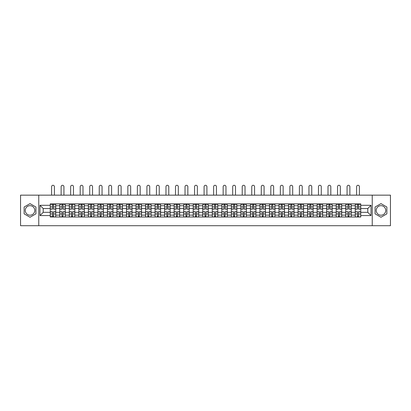 <?xml version="1.0" encoding="UTF-8"?>
<svg xmlns="http://www.w3.org/2000/svg" width="411" height="411" viewBox="0 0 411 411"><rect width="100%" height="100%" fill="white"/><g stroke="black" fill="none" stroke-linecap="round" stroke-linejoin="round"><path stroke-width="0.62" d="M30.018 215.2A4.768 4.768 0 0 1 25.256 210.432A4.768 4.768 0 0 1 30.018 205.67A4.768 4.768 0 0 1 34.786 210.432A4.768 4.768 0 0 1 30.018 215.2M380.982 215.2A4.768 4.768 0 0 1 376.214 210.432A4.768 4.768 0 0 1 380.982 205.67A4.768 4.768 0 0 1 385.744 210.432A4.768 4.768 0 0 1 380.982 215.2M372.243 225.711L390.45 225.711L390.45 195.158L20.55 195.158L20.55 225.711L372.243 225.711L372.243 195.158M59.775 217.003L59.775 205.731L55.742 205.731L55.742 217.003M55.742 205.731L55.742 203.866M59.775 205.731L59.775 203.866M65.277 203.866L65.277 217.003M69.31 217.003L69.31 203.866M74.807 203.866L74.807 217.003M78.84 217.003L78.84 203.866M84.337 203.866L84.337 217.003M88.37 217.003L88.37 203.866M93.872 203.866L93.872 217.003M97.9 217.003L97.9 203.866M103.402 203.866L103.402 217.003M107.435 217.003L107.435 203.866M112.933 203.866L112.933 217.003M116.965 217.003L116.965 203.866M122.463 203.866L122.463 217.003M126.496 217.003L126.496 203.866M131.998 203.866L131.998 217.003M136.031 217.003L136.031 203.866M141.528 203.866L141.528 217.003M145.561 217.003L145.561 203.866M151.058 203.866L151.058 217.003M155.091 217.003L155.091 203.866M160.593 203.866L160.593 217.003M164.626 217.003L164.626 203.866M170.123 203.866L170.123 217.003M174.156 217.003L174.156 203.866M179.653 203.866L179.653 217.003M183.686 217.003L183.686 203.866M189.188 203.866L189.188 217.003M193.221 217.003L193.221 203.866M198.719 203.866L198.719 217.003M202.751 217.003L202.751 203.866M208.249 203.866L208.249 217.003M212.282 217.003L212.282 203.866M217.779 203.866L217.779 217.003M221.812 217.003L221.812 203.866M227.314 203.866L227.314 217.003M231.347 217.003L231.347 203.866M236.844 203.866L236.844 217.003M240.877 217.003L240.877 203.866M246.374 203.866L246.374 217.003M250.407 217.003L250.407 203.866M255.909 203.866L255.909 217.003M259.942 217.003L259.942 203.866M265.439 203.866L265.439 217.003M269.472 217.003L269.472 203.866M274.969 203.866L274.969 217.003M279.002 217.003L279.002 203.866M284.504 203.866L284.504 217.003M288.537 217.003L288.537 203.866M294.035 203.866L294.035 217.003M298.067 217.003L298.067 203.866M303.565 203.866L303.565 217.003M307.598 217.003L307.598 203.866M313.1 203.866L313.1 217.003M317.128 217.003L317.128 203.866M322.63 203.866L322.63 217.003M326.663 217.003L326.663 203.866M332.16 203.866L332.16 217.003M336.193 217.003L336.193 203.866M341.69 203.866L341.69 217.003M345.723 217.003L345.723 203.866M351.225 203.866L351.225 217.003M355.258 217.003L355.258 203.866M355.258 212.328L351.225 212.328M345.723 212.328L341.69 212.328M336.193 212.328L332.16 212.328M326.663 212.328L322.63 212.328M317.128 212.328L313.1 212.328M307.598 212.328L303.565 212.328M298.067 212.328L294.035 212.328M288.537 212.328L284.504 212.328M279.002 212.328L274.969 212.328M269.472 212.328L265.439 212.328M259.942 212.328L255.909 212.328M250.407 212.328L246.374 212.328M240.877 212.328L236.844 212.328M231.347 212.328L227.314 212.328M221.812 212.328L217.779 212.328M212.282 212.328L208.249 212.328M202.751 212.328L198.719 212.328M193.221 212.328L189.188 212.328M183.686 212.328L179.653 212.328M174.156 212.328L170.123 212.328M164.626 212.328L160.593 212.328M155.091 212.328L151.058 212.328M145.561 212.328L141.528 212.328M136.031 212.328L131.998 212.328M126.496 212.328L122.463 212.328M116.965 212.328L112.933 212.328M107.435 212.328L103.402 212.328M97.9 212.328L93.872 212.328M88.37 212.328L84.337 212.328M78.84 212.328L74.807 212.328M69.31 212.328L65.277 212.328M59.775 212.328L55.742 212.328M355.258 208.541L351.225 208.541M345.723 208.541L341.69 208.541M336.193 208.541L332.16 208.541M326.663 208.541L322.63 208.541M317.128 208.541L313.1 208.541M307.598 208.541L303.565 208.541M298.067 208.541L294.035 208.541M288.537 208.541L284.504 208.541M279.002 208.541L274.969 208.541M269.472 208.541L265.439 208.541M259.942 208.541L255.909 208.541M250.407 208.541L246.374 208.541M240.877 208.541L236.844 208.541M231.347 208.541L227.314 208.541M221.812 208.541L217.779 208.541M212.282 208.541L208.249 208.541M202.751 208.541L198.719 208.541M193.221 208.541L189.188 208.541M183.686 208.541L179.653 208.541M174.156 208.541L170.123 208.541M164.626 208.541L160.593 208.541M155.091 208.541L151.058 208.541M145.561 208.541L141.528 208.541M136.031 208.541L131.998 208.541M126.496 208.541L122.463 208.541M116.965 208.541L112.933 208.541M107.435 208.541L103.402 208.541M97.9 208.541L93.872 208.541M88.37 208.541L84.337 208.541M78.84 208.541L74.807 208.541M69.31 208.541L65.277 208.541M59.775 208.541L55.742 208.541M43.217 212.328L50.245 212.328L50.245 208.541L43.217 208.541L43.217 212.328L39.98 215.564L39.98 205.3L50.245 205.3L50.245 208.541M360.755 208.541L360.755 212.328L367.783 212.328L367.783 208.541L360.755 208.541L360.755 203.866L50.245 203.866L50.245 205.3M360.755 205.3L371.02 205.3L371.02 215.564L360.755 215.564L360.755 212.328M50.245 212.328L50.245 217.003L360.755 217.003L360.755 215.564M50.245 215.564L39.98 215.564M38.757 225.711L38.757 195.158M35.916 207.031L30.018 203.625L24.126 207.031L24.126 213.838L30.018 217.244L35.916 213.838L35.916 207.031M386.874 207.031L380.982 203.625L375.084 207.031L375.084 213.838L380.982 217.244L386.874 213.838L386.874 207.031M53.512 216.083L52.474 216.083M52.474 204.781L53.512 204.781M63.047 216.083L62.004 216.083M62.004 204.781L63.047 204.781M72.577 216.083L71.54 216.083M71.54 204.781L72.577 204.781M82.108 216.083L81.07 216.083M81.07 204.781L82.108 204.781M91.638 216.083L90.6 216.083M90.6 204.781L91.638 204.781M101.173 216.083L100.135 216.083M100.135 204.781L101.173 204.781M110.703 216.083L109.665 216.083M109.665 204.781L110.703 204.781M120.233 216.083L119.195 216.083M119.195 204.781L120.233 204.781M129.768 216.083L128.725 216.083M128.725 204.781L129.768 204.781M139.298 216.083L138.26 216.083M138.26 204.781L139.298 204.781M148.828 216.083L147.79 216.083M147.79 204.781L148.828 204.781M158.363 216.083L157.321 216.083M157.321 204.781L158.363 204.781M167.894 216.083L166.856 216.083M166.856 204.781L167.894 204.781M177.424 216.083L176.386 216.083M176.386 204.781L177.424 204.781M186.954 216.083L185.916 216.083M185.916 204.781L186.954 204.781M196.489 216.083L195.451 216.083M195.451 204.781L196.489 204.781M206.019 216.083L204.981 216.083M204.981 204.781L206.019 204.781M215.549 216.083L214.511 216.083M214.511 204.781L215.549 204.781M225.084 216.083L224.046 216.083M224.046 204.781L225.084 204.781M234.614 216.083L233.576 216.083M233.576 204.781L234.614 204.781M244.144 216.083L243.107 216.083M243.107 204.781L244.144 204.781M253.679 216.083L252.637 216.083M252.637 204.781L253.679 204.781M263.21 216.083L262.172 216.083M262.172 204.781L263.21 204.781M272.74 216.083L271.702 216.083M271.702 204.781L272.74 204.781M282.275 216.083L281.232 216.083M281.232 204.781L282.275 204.781M291.805 216.083L290.767 216.083M290.767 204.781L291.805 204.781M301.335 216.083L300.297 216.083M300.297 204.781L301.335 204.781M310.865 216.083L309.827 216.083M309.827 204.781L310.865 204.781M320.4 216.083L319.362 216.083M319.362 204.781L320.4 204.781M329.93 216.083L328.892 216.083M328.892 204.781L329.93 204.781M339.46 216.083L338.423 216.083M338.423 204.781L339.46 204.781M348.996 216.083L347.953 216.083M347.953 204.781L348.996 204.781M358.526 216.083L357.488 216.083M357.488 204.781L358.526 204.781M39.98 205.3L43.217 208.541M367.783 212.328L371.02 215.564M367.783 208.541L371.02 205.3M54.401 195.158L54.401 186.697A1.408 1.408 89.9 0 0 52.993 185.289A1.408 1.408 89.9 0 0 51.591 186.697L51.591 195.158M53.512 209.122L53.512 203.928L55.711 203.928L55.711 209.122L53.512 209.122M52.474 204.719L53.512 204.719M51.072 204.719L51.498 204.719M54.493 204.719L54.92 204.719M52.474 203.928L50.276 203.928L50.276 209.122L52.474 209.122L52.474 203.928L53.512 203.928M52.474 211.747L52.474 216.941L50.276 216.941L50.276 211.747L52.474 211.747M53.512 216.145L52.474 216.145M51.498 216.145L51.072 216.145M54.493 216.941L55.711 216.941L55.711 211.747L53.512 211.747L53.512 216.941L51.591 216.941M55.711 216.941L54.401 216.941M63.931 195.158L63.931 186.697A1.408 1.408 80 0 0 62.523 185.289A1.408 1.408 80 0 0 61.121 186.697L61.121 195.158M63.047 209.122L63.047 203.928L65.246 203.928L65.246 209.122L63.047 209.122M62.004 204.719L63.047 204.719M60.602 204.719L61.028 204.719M64.024 204.719L64.45 204.719M62.004 203.928L59.806 203.928L59.806 209.122L62.004 209.122L62.004 203.928L63.047 203.928M73.461 195.158L73.461 186.697A1.408 1.408 80 0 0 72.059 185.289A1.408 1.408 80 0 0 70.651 186.697L70.651 195.158M72.577 209.122L72.577 203.928L74.776 203.928L74.776 209.122L72.577 209.122M71.54 204.719L72.577 204.719M70.132 204.719L70.558 204.719M73.554 204.719L73.98 204.719M71.54 203.928L69.341 203.928L69.341 209.122L71.54 209.122L71.54 203.928L72.577 203.928M62.004 211.876L59.806 211.747L62.004 211.747L62.004 216.941L59.806 216.941L61.028 216.941M59.806 211.876L59.806 216.941M63.047 216.145L62.004 216.145M64.024 216.941L65.246 216.941L65.246 211.747L63.047 211.747L63.047 216.941L61.121 216.941M65.246 216.941L63.931 216.941M71.54 211.876L69.341 211.747L71.54 211.747L71.54 216.941L69.341 216.941L70.558 216.941M69.341 211.876L69.341 216.941M72.577 216.145L71.54 216.145M73.554 216.941L74.776 216.941L74.776 211.747L72.577 211.747L72.577 216.941L70.651 216.941M74.776 216.941L73.461 216.941M82.996 195.158L82.996 186.697A1.408 1.408 80 0 0 81.589 185.289A1.408 1.408 80 0 0 80.186 186.697L80.186 195.158M82.108 209.122L82.108 203.928L84.306 203.928L84.306 209.122L82.108 209.122M81.07 204.719L82.108 204.719M79.662 204.719L80.094 204.719M83.084 204.719L83.515 204.719M81.07 203.928L78.871 203.928L78.871 209.122L81.07 209.122L81.07 203.928L82.108 203.928M92.526 195.158L92.526 186.697A1.408 1.408 80 0 0 91.119 185.289A1.408 1.408 80 0 0 89.716 186.697L89.716 195.158M91.638 209.122L91.638 203.928L93.842 203.928L93.842 209.122L91.638 209.122M90.6 204.719L91.638 204.719M89.197 204.719L89.624 204.719M92.619 204.719L93.045 204.719M90.6 203.928L88.401 203.928L88.401 209.122L90.6 209.122L90.6 203.928L91.638 203.928M102.056 195.158L102.056 186.697A1.408 1.408 80 0 0 100.654 185.289A1.408 1.408 80 0 0 99.246 186.697L99.246 195.158M101.173 209.122L101.173 203.928L103.372 203.928L103.372 209.122L101.173 209.122M100.135 204.719L101.173 204.719M98.727 204.719L99.154 204.719M102.149 204.719L102.575 204.719M100.135 203.928L97.931 203.928L97.931 209.122L100.135 209.122L100.135 203.928L101.173 203.928M81.07 211.876L78.871 211.747L81.07 211.747L81.07 216.941L78.871 216.941L80.094 216.941M78.871 211.876L78.871 216.941M82.108 216.145L81.07 216.145M83.084 216.941L84.306 216.941L84.306 211.747L82.108 211.747L82.108 216.941L80.186 216.941M84.306 216.941L82.996 216.941M90.6 211.876L88.401 211.747L90.6 211.747L90.6 216.941L88.401 216.941L89.624 216.941M88.401 211.876L88.401 216.941M91.638 216.145L90.6 216.145M92.619 216.941L93.842 216.941L93.842 211.747L91.638 211.747L91.638 216.941L89.716 216.941M93.842 216.941L92.526 216.941M100.135 211.876L97.931 211.747L100.135 211.747L100.135 216.941L97.931 216.941L99.154 216.941M97.931 211.876L97.931 216.941M101.173 216.145L100.135 216.145M102.149 216.941L103.372 216.941L103.372 211.747L101.173 211.747L101.173 216.941L99.246 216.941M103.372 216.941L102.056 216.941M109.665 211.876L107.466 211.747L109.665 211.747L109.665 216.941L107.466 216.941L108.689 216.941M107.466 211.876L107.466 216.941M110.703 216.145L109.665 216.145M111.679 216.941L112.902 216.941L112.902 211.747L110.703 211.747L110.703 216.941L108.776 216.941M112.902 216.941L111.592 216.941M119.195 211.876L116.996 211.747L119.195 211.747L119.195 216.941L116.996 216.941L118.219 216.941M116.996 211.876L116.996 216.941M120.233 216.145L119.195 216.145M121.214 216.941L122.437 216.941L122.437 211.747L120.233 211.747L120.233 216.941L118.311 216.941M122.437 216.941L121.122 216.941M128.725 211.876L126.526 211.747L128.725 211.747L128.725 216.941L126.526 216.941L127.749 216.941M126.526 211.876L126.526 216.941M129.768 216.145L128.725 216.145M130.744 216.941L131.967 216.941L131.967 211.747L129.768 211.747L129.768 216.941L127.842 216.941M131.967 216.941L130.652 216.941M138.26 211.876L136.062 211.747L138.26 211.747L138.26 216.941L136.062 216.941L137.284 216.941M136.062 211.876L136.062 216.941M139.298 216.145L138.26 216.145M140.274 216.941L141.497 216.941L141.497 211.747L139.298 211.747L139.298 216.941L137.372 216.941M141.497 216.941L140.182 216.941M147.79 211.876L145.592 211.747L147.79 211.747L147.79 216.941L145.592 216.941L146.814 216.941M145.592 211.876L145.592 216.941M148.828 216.145L147.79 216.145M149.81 216.941L151.027 216.941L151.027 211.747L148.828 211.747L148.828 216.941L146.907 216.941M151.027 216.941L149.717 216.941M157.321 211.876L155.122 211.747L157.321 211.747L157.321 216.941L155.122 216.941L156.344 216.941M155.122 211.876L155.122 216.941M158.363 216.145L157.321 216.145M159.34 216.941L160.562 216.941L160.562 211.747L158.363 211.747L158.363 216.941L156.437 216.941M160.562 216.941L159.247 216.941M166.856 211.876L164.657 211.747L166.856 211.747L166.856 216.941L164.657 216.941L165.874 216.941M164.657 211.876L164.657 216.941M167.894 216.145L166.856 216.145M168.87 216.941L170.092 216.941L170.092 211.747L167.894 211.747L167.894 216.941L165.967 216.941M170.092 216.941L168.777 216.941M176.386 211.876L174.187 211.747L176.386 211.747L176.386 216.941L174.187 216.941L175.41 216.941M174.187 211.876L174.187 216.941M177.424 216.145L176.386 216.145M178.4 216.941L179.622 216.941L179.622 211.747L177.424 211.747L177.424 216.941L175.502 216.941M179.622 216.941L178.312 216.941M185.916 211.876L183.717 211.747L185.916 211.747L185.916 216.941L183.717 216.941L184.94 216.941M183.717 211.876L183.717 216.941M186.954 216.145L185.916 216.145M187.935 216.941L189.158 216.941L189.158 211.747L186.954 211.747L186.954 216.941L185.032 216.941M189.158 216.941L187.842 216.941M195.451 211.876L193.247 211.747L195.451 211.747L195.451 216.941L193.247 216.941L194.47 216.941M193.247 211.876L193.247 216.941M196.489 216.145L195.451 216.145M197.465 216.941L198.688 216.941L198.688 211.747L196.489 211.747L196.489 216.941L194.562 216.941M198.688 216.941L197.372 216.941M204.981 211.876L202.782 211.747L204.981 211.747L204.981 216.941L202.782 216.941L204.005 216.941M202.782 211.876L202.782 216.941M206.019 216.145L204.981 216.145M206.995 216.941L208.218 216.941L208.218 211.747L206.019 211.747L206.019 216.941L204.092 216.941M208.218 216.941L206.908 216.941M214.511 211.876L212.312 211.747L214.511 211.747L214.511 216.941L212.312 216.941L213.535 216.941M212.312 211.876L212.312 216.941M215.549 216.145L214.511 216.145M216.53 216.941L217.753 216.941L217.753 211.747L215.549 211.747L215.549 216.941L213.628 216.941M217.753 216.941L216.438 216.941M224.046 211.876L221.842 211.747L224.046 211.747L224.046 216.941L221.842 216.941L223.065 216.941M221.842 211.876L221.842 216.941M225.084 216.145L224.046 216.145M226.06 216.941L227.283 216.941L227.283 211.747L225.084 211.747L225.084 216.941L223.158 216.941M227.283 216.941L225.968 216.941M233.576 211.876L231.378 211.747L233.576 211.747L233.576 216.941L231.378 216.941L232.6 216.941M231.378 211.876L231.378 216.941M234.614 216.145L233.576 216.145M235.59 216.941L236.813 216.941L236.813 211.747L234.614 211.747L234.614 216.941L232.688 216.941M236.813 216.941L235.498 216.941M243.107 211.876L240.908 211.747L243.107 211.747L243.107 216.941L240.908 216.941L242.13 216.941M240.908 211.876L240.908 216.941M244.144 216.145L243.107 216.145M245.126 216.941L246.343 216.941L246.343 211.747L244.144 211.747L244.144 216.941L242.223 216.941M246.343 216.941L245.033 216.941M252.637 211.876L250.438 211.747L252.637 211.747L252.637 216.941L250.438 216.941L251.66 216.941M250.438 211.876L250.438 216.941M253.679 216.145L252.637 216.145M254.656 216.941L255.878 216.941L255.878 211.747L253.679 211.747L253.679 216.941L251.753 216.941M255.878 216.941L254.563 216.941M111.592 195.158L111.592 186.697A1.408 1.408 80 0 0 110.184 185.289A1.408 1.408 80 0 0 108.776 186.697L108.776 195.158M110.703 209.122L110.703 203.928L112.902 203.928L112.902 209.122L110.703 209.122M109.665 204.719L110.703 204.719M108.257 204.719L108.689 204.719M111.679 204.719L112.111 204.719M109.665 203.928L107.466 203.928L107.466 209.122L109.665 209.122L109.665 203.928L110.703 203.928M121.122 195.158L121.122 186.697A1.408 1.408 80 0 0 119.714 185.289A1.408 1.408 80 0 0 118.311 186.697L118.311 195.158M120.233 209.122L120.233 203.928L122.437 203.928L122.437 209.122L120.233 209.122M119.195 204.719L120.233 204.719M117.793 204.719L118.219 204.719M121.214 204.719L121.641 204.719M119.195 203.928L116.996 203.928L116.996 209.122L119.195 209.122L119.195 203.928L120.233 203.928M130.652 195.158L130.652 186.697A1.408 1.408 80 0 0 129.249 185.289A1.408 1.408 80 0 0 127.842 186.697L127.842 195.158M129.768 209.122L129.768 203.928L131.967 203.928L131.967 209.122L129.768 209.122M128.725 204.719L129.768 204.719M127.323 204.719L127.749 204.719M130.744 204.719L131.171 204.719M128.725 203.928L126.526 203.928L126.526 209.122L128.725 209.122L128.725 203.928L129.768 203.928M140.182 195.158L140.182 186.697A1.408 1.408 80 0 0 138.779 185.289A1.408 1.408 80 0 0 137.372 186.697L137.372 195.158M139.298 209.122L139.298 203.928L141.497 203.928L141.497 209.122L139.298 209.122M138.26 204.719L139.298 204.719M136.853 204.719L137.284 204.719M140.274 204.719L140.706 204.719M138.26 203.928L136.062 203.928L136.062 209.122L138.26 209.122L138.26 203.928L139.298 203.928M149.717 195.158L149.717 186.697A1.408 1.408 80 0 0 148.309 185.289A1.408 1.408 80 0 0 146.907 186.697L146.907 195.158M148.828 209.122L148.828 203.928L151.027 203.928L151.027 209.122L148.828 209.122M147.79 204.719L148.828 204.719M146.388 204.719L146.814 204.719M149.81 204.719L150.236 204.719M147.79 203.928L145.592 203.928L145.592 209.122L147.79 209.122L147.79 203.928L148.828 203.928M159.247 195.158L159.247 186.697A1.408 1.408 80 0 0 157.839 185.289A1.408 1.408 80 0 0 156.437 186.697L156.437 195.158M158.363 209.122L158.363 203.928L160.562 203.928L160.562 209.122L158.363 209.122M157.321 204.719L158.363 204.719M155.918 204.719L156.344 204.719M159.34 204.719L159.766 204.719M157.321 203.928L155.122 203.928L155.122 209.122L157.321 209.122L157.321 203.928L158.363 203.928M168.777 195.158L168.777 186.697A1.408 1.408 80 0 0 167.375 185.289A1.408 1.408 80 0 0 165.967 186.697L165.967 195.158M167.894 209.122L167.894 203.928L170.092 203.928L170.092 209.122L167.894 209.122M166.856 204.719L167.894 204.719M165.448 204.719L165.874 204.719M168.87 204.719L169.296 204.719M166.856 203.928L164.657 203.928L164.657 209.122L166.856 209.122L166.856 203.928L167.894 203.928M178.312 195.158L178.312 186.697A1.408 1.408 80 0 0 176.905 185.289A1.408 1.408 80 0 0 175.502 186.697L175.502 195.158M177.424 209.122L177.424 203.928L179.622 203.928L179.622 209.122L177.424 209.122M176.386 204.719L177.424 204.719M174.978 204.719L175.41 204.719M178.4 204.719L178.831 204.719M176.386 203.928L174.187 203.928L174.187 209.122L176.386 209.122L176.386 203.928L177.424 203.928M187.842 195.158L187.842 186.697A1.408 1.408 80 0 0 186.435 185.289A1.408 1.408 80 0 0 185.032 186.697L185.032 195.158M186.954 209.122L186.954 203.928L189.158 203.928L189.158 209.122L186.954 209.122M185.916 204.719L186.954 204.719M184.513 204.719L184.94 204.719M187.935 204.719L188.361 204.719M185.916 203.928L183.717 203.928L183.717 209.122L185.916 209.122L185.916 203.928L186.954 203.928M197.372 195.158L197.372 186.697A1.408 1.408 80 0 0 195.97 185.289A1.408 1.408 80 0 0 194.562 186.697L194.562 195.158M196.489 209.122L196.489 203.928L198.688 203.928L198.688 209.122L196.489 209.122M195.451 204.719L196.489 204.719M194.043 204.719L194.47 204.719M197.465 204.719L197.891 204.719M195.451 203.928L193.247 203.928L193.247 209.122L195.451 209.122L195.451 203.928L196.489 203.928M206.908 195.158L206.908 186.697A1.408 1.408 80 0 0 205.5 185.289A1.408 1.408 80 0 0 204.092 186.697L204.092 195.158M206.019 209.122L206.019 203.928L208.218 203.928L208.218 209.122L206.019 209.122M204.981 204.719L206.019 204.719M203.573 204.719L204.005 204.719M206.995 204.719L207.427 204.719M204.981 203.928L202.782 203.928L202.782 209.122L204.981 209.122L204.981 203.928L206.019 203.928M216.438 195.158L216.438 186.697A1.408 1.408 80 0 0 215.03 185.289A1.408 1.408 80 0 0 213.628 186.697L213.628 195.158M215.549 209.122L215.549 203.928L217.753 203.928L217.753 209.122L215.549 209.122M214.511 204.719L215.549 204.719M213.109 204.719L213.535 204.719M216.53 204.719L216.957 204.719M214.511 203.928L212.312 203.928L212.312 209.122L214.511 209.122L214.511 203.928L215.549 203.928M225.968 195.158L225.968 186.697A1.408 1.408 80 0 0 224.565 185.289A1.408 1.408 80 0 0 223.158 186.697L223.158 195.158M225.084 209.122L225.084 203.928L227.283 203.928L227.283 209.122L225.084 209.122M224.046 204.719L225.084 204.719M222.639 204.719L223.065 204.719M226.06 204.719L226.487 204.719M224.046 203.928L221.842 203.928L221.842 209.122L224.046 209.122L224.046 203.928L225.084 203.928M235.498 195.158L235.498 186.697A1.408 1.408 80 0 0 234.095 185.289A1.408 1.408 80 0 0 232.688 186.697L232.688 195.158M234.614 209.122L234.614 203.928L236.813 203.928L236.813 209.122L234.614 209.122M233.576 204.719L234.614 204.719M232.169 204.719L232.6 204.719M235.59 204.719L236.022 204.719M233.576 203.928L231.378 203.928L231.378 209.122L233.576 209.122L233.576 203.928L234.614 203.928M245.033 195.158L245.033 186.697A1.408 1.408 80 0 0 243.625 185.289A1.408 1.408 80 0 0 242.223 186.697L242.223 195.158M244.144 209.122L244.144 203.928L246.343 203.928L246.343 209.122L244.144 209.122M243.107 204.719L244.144 204.719M241.704 204.719L242.13 204.719M245.126 204.719L245.552 204.719M243.107 203.928L240.908 203.928L240.908 209.122L243.107 209.122L243.107 203.928L244.144 203.928M254.563 195.158L254.563 186.697A1.408 1.408 80 0 0 253.161 185.289A1.408 1.408 80 0 0 251.753 186.697L251.753 195.158M253.679 209.122L253.679 203.928L255.878 203.928L255.878 209.122L253.679 209.122M252.637 204.719L253.679 204.719M251.234 204.719L251.66 204.719M254.656 204.719L255.082 204.719M252.637 203.928L250.438 203.928L250.438 209.122L252.637 209.122L252.637 203.928L253.679 203.928M264.093 195.158L264.093 186.697A1.408 1.408 80 0 0 262.691 185.289A1.408 1.408 80 0 0 261.283 186.697L261.283 195.158M263.21 209.122L263.21 203.928L265.408 203.928L265.408 209.122L263.21 209.122M262.172 204.719L263.21 204.719M260.764 204.719L261.19 204.719M264.186 204.719L264.612 204.719M262.172 203.928L259.973 203.928L259.973 209.122L262.172 209.122L262.172 203.928L263.21 203.928M273.628 195.158L273.628 186.697A1.408 1.408 80 0 0 272.221 185.289A1.408 1.408 80 0 0 270.818 186.697L270.818 195.158M272.74 209.122L272.74 203.928L274.938 203.928L274.938 209.122L272.74 209.122M271.702 204.719L272.74 204.719M270.294 204.719L270.726 204.719M273.716 204.719L274.147 204.719M271.702 203.928L269.503 203.928L269.503 209.122L271.702 209.122L271.702 203.928L272.74 203.928M283.158 195.158L283.158 186.697A1.408 1.408 80 0 0 281.751 185.289A1.408 1.408 80 0 0 280.348 186.697L280.348 195.158M282.275 209.122L282.275 203.928L284.474 203.928L284.474 209.122L282.275 209.122M281.232 204.719L282.275 204.719M279.829 204.719L280.256 204.719M283.251 204.719L283.677 204.719M281.232 203.928L279.033 203.928L279.033 209.122L281.232 209.122L281.232 203.928L282.275 203.928M292.689 195.158L292.689 186.697A1.408 1.408 80 0 0 291.286 185.289A1.408 1.408 80 0 0 289.878 186.697L289.878 195.158M291.805 209.122L291.805 203.928L294.004 203.928L294.004 209.122L291.805 209.122M290.767 204.719L291.805 204.719M289.359 204.719L289.786 204.719M292.781 204.719L293.207 204.719M290.767 203.928L288.563 203.928L288.563 209.122L290.767 209.122L290.767 203.928L291.805 203.928M262.172 211.876L259.973 211.747L262.172 211.747L262.172 216.941L259.973 216.941L261.19 216.941M259.973 211.876L259.973 216.941M263.21 216.145L262.172 216.145M264.186 216.941L265.408 216.941L265.408 211.747L263.21 211.747L263.21 216.941L261.283 216.941M265.408 216.941L264.093 216.941M271.702 211.876L269.503 211.747L271.702 211.747L271.702 216.941L269.503 216.941L270.726 216.941M269.503 211.876L269.503 216.941M272.74 216.145L271.702 216.145M273.716 216.941L274.938 216.941L274.938 211.747L272.74 211.747L272.74 216.941L270.818 216.941M274.938 216.941L273.628 216.941M281.232 211.876L279.033 211.747L281.232 211.747L281.232 216.941L279.033 216.941L280.256 216.941M279.033 211.876L279.033 216.941M282.275 216.145L281.232 216.145M283.251 216.941L284.474 216.941L284.474 211.747L282.275 211.747L282.275 216.941L280.348 216.941M284.474 216.941L283.158 216.941M290.767 211.876L288.563 211.747L290.767 211.747L290.767 216.941L288.563 216.941L289.786 216.941M288.563 211.876L288.563 216.941M291.805 216.145L290.767 216.145M292.781 216.941L294.004 216.941L294.004 211.747L291.805 211.747L291.805 216.941L289.878 216.941M294.004 216.941L292.689 216.941M302.224 195.158L302.224 186.697A1.408 1.408 80 0 0 300.816 185.289A1.408 1.408 80 0 0 299.408 186.697L299.408 195.158M301.335 209.122L301.335 203.928L303.534 203.928L303.534 209.122L301.335 209.122M300.297 204.719L301.335 204.719M298.889 204.719L299.321 204.719M302.311 204.719L302.743 204.719M300.297 203.928L298.098 203.928L298.098 209.122L300.297 209.122L300.297 203.928L301.335 203.928M300.297 211.876L298.098 211.747L300.297 211.747L300.297 216.941L298.098 216.941L299.321 216.941M298.098 211.876L298.098 216.941M301.335 216.145L300.297 216.145M302.311 216.941L303.534 216.941L303.534 211.747L301.335 211.747L301.335 216.941L299.408 216.941M303.534 216.941L302.224 216.941M311.754 195.158L311.754 186.697A1.408 1.408 80 0 0 310.346 185.289A1.408 1.408 80 0 0 308.944 186.697L308.944 195.158M310.865 209.122L310.865 203.928L313.069 203.928L313.069 209.122L310.865 209.122M309.827 204.719L310.865 204.719M308.425 204.719L308.851 204.719M311.846 204.719L312.273 204.719M309.827 203.928L307.628 203.928L307.628 209.122L309.827 209.122L309.827 203.928L310.865 203.928M309.827 211.876L307.628 211.747L309.827 211.747L309.827 216.941L307.628 216.941L308.851 216.941M307.628 211.876L307.628 216.941M310.865 216.145L309.827 216.145M311.846 216.941L313.069 216.941L313.069 211.747L310.865 211.747L310.865 216.941L308.944 216.941M313.069 216.941L311.754 216.941M321.284 195.158L321.284 186.697A1.408 1.408 80 0 0 319.881 185.289A1.408 1.408 80 0 0 318.474 186.697L318.474 195.158M320.4 209.122L320.4 203.928L322.599 203.928L322.599 209.122L320.4 209.122M319.362 204.719L320.4 204.719M317.955 204.719L318.381 204.719M321.376 204.719L321.803 204.719M319.362 203.928L317.158 203.928L317.158 209.122L319.362 209.122L319.362 203.928L320.4 203.928M319.362 211.876L317.158 211.747L319.362 211.747L319.362 216.941L317.158 216.941L318.381 216.941M317.158 211.876L317.158 216.941M320.4 216.145L319.362 216.145M321.376 216.941L322.599 216.941L322.599 211.747L320.4 211.747L320.4 216.941L318.474 216.941M322.599 216.941L321.284 216.941M330.814 195.158L330.814 186.697A1.408 1.408 80 0 0 329.411 185.289A1.408 1.408 80 0 0 328.004 186.697L328.004 195.158M329.93 209.122L329.93 203.928L332.129 203.928L332.129 209.122L329.93 209.122M328.892 204.719L329.93 204.719M327.485 204.719L327.916 204.719M330.906 204.719L331.338 204.719M328.892 203.928L326.694 203.928L326.694 209.122L328.892 209.122L328.892 203.928L329.93 203.928M328.892 211.876L326.694 211.747L328.892 211.747L328.892 216.941L326.694 216.941L327.916 216.941M326.694 211.876L326.694 216.941M329.93 216.145L328.892 216.145M330.906 216.941L332.129 216.941L332.129 211.747L329.93 211.747L329.93 216.941L328.004 216.941M332.129 216.941L330.814 216.941M340.349 195.158L340.349 186.697A1.408 1.408 80 0 0 338.941 185.289A1.408 1.408 80 0 0 337.539 186.697L337.539 195.158M339.46 209.122L339.46 203.928L341.659 203.928L341.659 209.122L339.46 209.122M338.423 204.719L339.46 204.719M337.02 204.719L337.446 204.719M340.442 204.719L340.868 204.719M338.423 203.928L336.224 203.928L336.224 209.122L338.423 209.122L338.423 203.928L339.46 203.928M338.423 211.876L336.224 211.747L338.423 211.747L338.423 216.941L336.224 216.941L337.446 216.941M336.224 211.876L336.224 216.941M339.46 216.145L338.423 216.145M340.442 216.941L341.659 216.941L341.659 211.747L339.46 211.747L339.46 216.941L337.539 216.941M341.659 216.941L340.349 216.941M349.879 195.158L349.879 186.697A1.408 1.408 80 0 0 348.477 185.289A1.408 1.408 80 0 0 347.069 186.697L347.069 195.158M348.996 209.122L348.996 203.928L351.194 203.928L351.194 209.122L348.996 209.122M347.953 204.719L348.996 204.719M346.55 204.719L346.976 204.719M349.972 204.719L350.398 204.719M347.953 203.928L345.754 203.928L345.754 209.122L347.953 209.122L347.953 203.928L348.996 203.928M347.953 211.876L345.754 211.747L347.953 211.747L347.953 216.941L345.754 216.941L346.976 216.941M345.754 211.876L345.754 216.941M348.996 216.145L347.953 216.145M349.972 216.941L351.194 216.941L351.194 211.747L348.996 211.747L348.996 216.941L347.069 216.941M351.194 216.941L349.879 216.941M359.409 195.158L359.409 186.697A1.408 1.408 80 0 0 358.007 185.289A1.408 1.408 80 0 0 356.599 186.697L356.599 195.158M358.526 209.122L358.526 203.928L360.724 203.928L360.724 209.122L358.526 209.122M357.488 204.719L358.526 204.719M356.08 204.719L356.507 204.719M359.502 204.719L359.928 204.719M357.488 203.928L355.289 203.928L355.289 209.122L357.488 209.122L357.488 203.928L358.526 203.928M357.488 211.876L355.289 211.747L357.488 211.747L357.488 216.941L355.289 216.941L356.507 216.941M355.289 211.876L355.289 216.941M358.526 216.145L357.488 216.145M359.502 216.941L360.724 216.941L360.724 211.747L358.526 211.747L358.526 216.941L356.599 216.941M360.724 216.941L359.409 216.941M345.723 205.731L341.69 205.731M336.193 205.731L332.16 205.731M326.663 205.731L322.63 205.731M317.128 205.731L313.1 205.731M307.598 205.731L303.565 205.731M298.067 205.731L294.035 205.731M288.537 205.731L284.504 205.731M279.002 205.731L274.969 205.731M269.472 205.731L265.439 205.731M259.942 205.731L255.909 205.731M250.407 205.731L246.374 205.731M240.877 205.731L236.844 205.731M231.347 205.731L227.314 205.731M221.812 205.731L217.779 205.731M212.282 205.731L208.249 205.731M202.751 205.731L198.719 205.731M193.221 205.731L189.188 205.731M183.686 205.731L179.653 205.731M174.156 205.731L170.123 205.731M164.626 205.731L160.593 205.731M155.091 205.731L151.058 205.731M145.561 205.731L141.528 205.731M136.031 205.731L131.998 205.731M126.496 205.731L122.463 205.731M116.965 205.731L112.933 205.731M107.435 205.731L103.402 205.731M97.9 205.731L93.872 205.731M88.37 205.731L84.337 205.731M78.84 205.731L74.807 205.731M69.31 205.731L65.277 205.731M355.258 205.731L351.225 205.731M345.723 215.138L341.69 215.138M336.193 215.138L332.16 215.138M326.663 215.138L322.63 215.138M317.128 215.138L313.1 215.138M307.598 215.138L303.565 215.138M298.067 215.138L294.035 215.138M288.537 215.138L284.504 215.138M279.002 215.138L274.969 215.138M269.472 215.138L265.439 215.138M259.942 215.138L255.909 215.138M250.407 215.138L246.374 215.138M240.877 215.138L236.844 215.138M231.347 215.138L227.314 215.138M221.812 215.138L217.779 215.138M212.282 215.138L208.249 215.138M202.751 215.138L198.719 215.138M193.221 215.138L189.188 215.138M183.686 215.138L179.653 215.138M174.156 215.138L170.123 215.138M164.626 215.138L160.593 215.138M155.091 215.138L151.058 215.138M145.561 215.138L141.528 215.138M136.031 215.138L131.998 215.138M126.496 215.138L122.463 215.138M116.965 215.138L112.933 215.138M107.435 215.138L103.402 215.138M97.9 215.138L93.872 215.138M88.37 215.138L84.337 215.138M78.84 215.138L74.807 215.138M69.31 215.138L65.277 215.138M59.775 215.138L55.742 215.138M355.258 215.138L351.225 215.138M53.512 208.994L55.711 208.994M53.512 206.928L55.711 206.928M50.276 208.994L52.474 208.994M50.276 206.928L52.474 206.928M52.474 211.876L50.276 211.876M52.474 213.941L50.276 213.941M55.711 211.876L53.512 211.876M55.711 213.941L53.512 213.941M63.047 208.994L65.246 208.994M63.047 206.928L65.246 206.928M59.806 208.994L62.004 208.994M59.806 206.928L62.004 206.928M72.577 208.994L74.776 208.994M72.577 206.928L74.776 206.928M69.341 208.994L71.54 208.994M69.341 206.928L71.54 206.928M62.004 213.941L59.806 213.941M65.246 211.876L63.047 211.876M65.246 213.941L63.047 213.941M71.54 213.941L69.341 213.941M74.776 211.876L72.577 211.876M74.776 213.941L72.577 213.941M82.108 208.994L84.306 208.994M82.108 206.928L84.306 206.928M78.871 208.994L81.07 208.994M78.871 206.928L81.07 206.928M91.638 208.994L93.842 208.994M91.638 206.928L93.842 206.928M88.401 208.994L90.6 208.994M88.401 206.928L90.6 206.928M101.173 208.994L103.372 208.994M101.173 206.928L103.372 206.928M97.931 208.994L100.135 208.994M97.931 206.928L100.135 206.928M81.07 213.941L78.871 213.941M84.306 211.876L82.108 211.876M84.306 213.941L82.108 213.941M90.6 213.941L88.401 213.941M93.842 211.876L91.638 211.876M93.842 213.941L91.638 213.941M100.135 213.941L97.931 213.941M103.372 211.876L101.173 211.876M103.372 213.941L101.173 213.941M109.665 213.941L107.466 213.941M112.902 211.876L110.703 211.876M112.902 213.941L110.703 213.941M119.195 213.941L116.996 213.941M122.437 211.876L120.233 211.876M122.437 213.941L120.233 213.941M128.725 213.941L126.526 213.941M131.967 211.876L129.768 211.876M131.967 213.941L129.768 213.941M138.26 213.941L136.062 213.941M141.497 211.876L139.298 211.876M141.497 213.941L139.298 213.941M147.79 213.941L145.592 213.941M151.027 211.876L148.828 211.876M151.027 213.941L148.828 213.941M157.321 213.941L155.122 213.941M160.562 211.876L158.363 211.876M160.562 213.941L158.363 213.941M166.856 213.941L164.657 213.941M170.092 211.876L167.894 211.876M170.092 213.941L167.894 213.941M176.386 213.941L174.187 213.941M179.622 211.876L177.424 211.876M179.622 213.941L177.424 213.941M185.916 213.941L183.717 213.941M189.158 211.876L186.954 211.876M189.158 213.941L186.954 213.941M195.451 213.941L193.247 213.941M198.688 211.876L196.489 211.876M198.688 213.941L196.489 213.941M204.981 213.941L202.782 213.941M208.218 211.876L206.019 211.876M208.218 213.941L206.019 213.941M214.511 213.941L212.312 213.941M217.753 211.876L215.549 211.876M217.753 213.941L215.549 213.941M224.046 213.941L221.842 213.941M227.283 211.876L225.084 211.876M227.283 213.941L225.084 213.941M233.576 213.941L231.378 213.941M236.813 211.876L234.614 211.876M236.813 213.941L234.614 213.941M243.107 213.941L240.908 213.941M246.343 211.876L244.144 211.876M246.343 213.941L244.144 213.941M252.637 213.941L250.438 213.941M255.878 211.876L253.679 211.876M255.878 213.941L253.679 213.941M110.703 208.994L112.902 208.994M110.703 206.928L112.902 206.928M107.466 208.994L109.665 208.994M107.466 206.928L109.665 206.928M120.233 208.994L122.437 208.994M120.233 206.928L122.437 206.928M116.996 208.994L119.195 208.994M116.996 206.928L119.195 206.928M129.768 208.994L131.967 208.994M129.768 206.928L131.967 206.928M126.526 208.994L128.725 208.994M126.526 206.928L128.725 206.928M139.298 208.994L141.497 208.994M139.298 206.928L141.497 206.928M136.062 208.994L138.26 208.994M136.062 206.928L138.26 206.928M148.828 208.994L151.027 208.994M148.828 206.928L151.027 206.928M145.592 208.994L147.79 208.994M145.592 206.928L147.79 206.928M158.363 208.994L160.562 208.994M158.363 206.928L160.562 206.928M155.122 208.994L157.321 208.994M155.122 206.928L157.321 206.928M167.894 208.994L170.092 208.994M167.894 206.928L170.092 206.928M164.657 208.994L166.856 208.994M164.657 206.928L166.856 206.928M177.424 208.994L179.622 208.994M177.424 206.928L179.622 206.928M174.187 208.994L176.386 208.994M174.187 206.928L176.386 206.928M186.954 208.994L189.158 208.994M186.954 206.928L189.158 206.928M183.717 208.994L185.916 208.994M183.717 206.928L185.916 206.928M196.489 208.994L198.688 208.994M196.489 206.928L198.688 206.928M193.247 208.994L195.451 208.994M193.247 206.928L195.451 206.928M206.019 208.994L208.218 208.994M206.019 206.928L208.218 206.928M202.782 208.994L204.981 208.994M202.782 206.928L204.981 206.928M215.549 208.994L217.753 208.994M215.549 206.928L217.753 206.928M212.312 208.994L214.511 208.994M212.312 206.928L214.511 206.928M225.084 208.994L227.283 208.994M225.084 206.928L227.283 206.928M221.842 208.994L224.046 208.994M221.842 206.928L224.046 206.928M234.614 208.994L236.813 208.994M234.614 206.928L236.813 206.928M231.378 208.994L233.576 208.994M231.378 206.928L233.576 206.928M244.144 208.994L246.343 208.994M244.144 206.928L246.343 206.928M240.908 208.994L243.107 208.994M240.908 206.928L243.107 206.928M253.679 208.994L255.878 208.994M253.679 206.928L255.878 206.928M250.438 208.994L252.637 208.994M250.438 206.928L252.637 206.928M263.21 208.994L265.408 208.994M263.21 206.928L265.408 206.928M259.973 208.994L262.172 208.994M259.973 206.928L262.172 206.928M272.74 208.994L274.938 208.994M272.74 206.928L274.938 206.928M269.503 208.994L271.702 208.994M269.503 206.928L271.702 206.928M282.275 208.994L284.474 208.994M282.275 206.928L284.474 206.928M279.033 208.994L281.232 208.994M279.033 206.928L281.232 206.928M291.805 208.994L294.004 208.994M291.805 206.928L294.004 206.928M288.563 208.994L290.767 208.994M288.563 206.928L290.767 206.928M262.172 213.941L259.973 213.941M265.408 211.876L263.21 211.876M265.408 213.941L263.21 213.941M271.702 213.941L269.503 213.941M274.938 211.876L272.74 211.876M274.938 213.941L272.74 213.941M281.232 213.941L279.033 213.941M284.474 211.876L282.275 211.876M284.474 213.941L282.275 213.941M290.767 213.941L288.563 213.941M294.004 211.876L291.805 211.876M294.004 213.941L291.805 213.941M301.335 208.994L303.534 208.994M301.335 206.928L303.534 206.928M298.098 208.994L300.297 208.994M298.098 206.928L300.297 206.928M300.297 213.941L298.098 213.941M303.534 211.876L301.335 211.876M303.534 213.941L301.335 213.941M310.865 208.994L313.069 208.994M310.865 206.928L313.069 206.928M307.628 208.994L309.827 208.994M307.628 206.928L309.827 206.928M309.827 213.941L307.628 213.941M313.069 211.876L310.865 211.876M313.069 213.941L310.865 213.941M320.4 208.994L322.599 208.994M320.4 206.928L322.599 206.928M317.158 208.994L319.362 208.994M317.158 206.928L319.362 206.928M319.362 213.941L317.158 213.941M322.599 211.876L320.4 211.876M322.599 213.941L320.4 213.941M329.93 208.994L332.129 208.994M329.93 206.928L332.129 206.928M326.694 208.994L328.892 208.994M326.694 206.928L328.892 206.928M328.892 213.941L326.694 213.941M332.129 211.876L329.93 211.876M332.129 213.941L329.93 213.941M339.46 208.994L341.659 208.994M339.46 206.928L341.659 206.928M336.224 208.994L338.423 208.994M336.224 206.928L338.423 206.928M338.423 213.941L336.224 213.941M341.659 211.876L339.46 211.876M341.659 213.941L339.46 213.941M348.996 208.994L351.194 208.994M348.996 206.928L351.194 206.928M345.754 208.994L347.953 208.994M345.754 206.928L347.953 206.928M347.953 213.941L345.754 213.941M351.194 211.876L348.996 211.876M351.194 213.941L348.996 213.941M358.526 208.994L360.724 208.994M358.526 206.928L360.724 206.928M355.289 208.994L357.488 208.994M355.289 206.928L357.488 206.928M357.488 213.941L355.289 213.941M360.724 211.876L358.526 211.876M360.724 213.941L358.526 213.941"/></g></svg>

